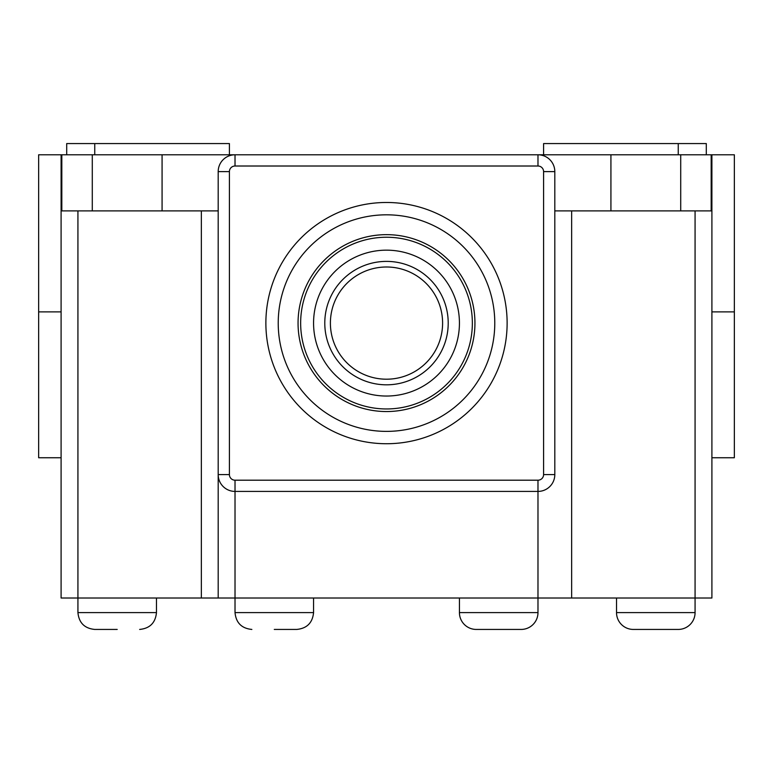<?xml version="1.0" encoding="UTF-8"?>
<svg xmlns="http://www.w3.org/2000/svg" width="773" height="773" viewBox="0 0 773 773"><rect width="100%" height="100%" fill="white"/><g stroke="black" fill="none" stroke-linecap="round" stroke-linejoin="round"><path stroke-width="1.16" d="M274.289 629.435L296.735 629.435L274.289 629.435M117.196 629.435L94.75 629.435L117.196 629.435M537.979 612.603A16.832 16.832 0 0 1 521.147 629.435L476.265 629.435A16.832 16.832 0 0 1 459.433 612.603L537.979 612.603L537.979 491.415L235.021 491.415A16.832 16.832 0 0 1 218.189 474.583L218.189 598.012L61.096 598.012L61.096 154.784L38.65 154.784L38.65 311.877L61.096 311.877M695.072 612.603A16.832 16.832 0 0 1 678.25 629.435L633.358 629.435A16.832 16.832 0 0 1 616.525 612.603L695.072 612.603L695.072 598.012L218.189 598.012L218.189 171.616A16.832 16.832 0 0 1 235.021 154.784L711.179 154.784L711.179 210.894L680.713 210.894L680.713 154.784M706.3 154.784L706.3 143.565L543.593 143.565L543.593 154.784M229.407 154.784L229.407 143.565L66.7 143.565L66.7 154.784M711.179 154.784L734.35 154.784L734.35 457.751L711.904 457.751M61.821 154.784L92.287 154.784L92.287 210.894L61.821 210.894L61.821 154.784L61.096 154.784M92.287 154.784L235.021 154.784L235.021 166.011L537.979 166.011L537.979 154.784A16.832 16.832 0 0 1 554.811 171.616L554.811 474.583A16.832 16.832 0 0 1 537.979 491.415L537.979 480.197L235.021 480.197L235.021 612.603L313.567 612.603L313.567 598.012M711.904 154.784L711.904 598.012L695.072 598.012L695.072 210.894M554.811 210.894L680.713 210.894M92.287 210.894L218.189 210.894M61.096 457.751L38.65 457.751L38.65 311.877M278.222 323.104A108.278 108.278 0 0 1 386.5 214.817A108.278 108.278 0 0 1 494.778 323.104A108.278 108.278 0 0 1 386.5 431.382A108.278 108.278 0 0 1 278.222 323.104M265.873 323.104A120.627 120.627 0 0 1 386.5 202.478A120.627 120.627 0 0 1 507.127 323.104A120.627 120.627 0 0 1 386.5 443.731A120.627 120.627 0 0 1 265.873 323.104M300.649 323.104A85.851 85.851 0 0 1 386.5 237.243A85.851 85.851 0 0 1 472.351 323.104A85.851 85.851 0 0 1 386.5 408.956A85.851 85.851 0 0 1 300.649 323.104M298.059 323.104A88.441 88.441 0 0 1 386.5 234.654A88.441 88.441 0 0 1 474.941 323.104A88.441 88.441 0 0 1 386.5 411.545A88.441 88.441 0 0 1 298.059 323.104M386.5 261.39A61.714 61.714 0 0 1 448.214 323.104A61.714 61.714 0 0 1 386.5 384.819A61.714 61.714 0 0 1 324.786 323.104A61.714 61.714 0 0 1 386.5 261.39M386.5 250.162A72.933 72.933 0 0 1 459.433 323.104A72.933 72.933 0 0 1 386.5 396.037A72.933 72.933 0 0 1 313.567 323.104A72.933 72.933 0 0 1 386.5 250.162M386.5 379.205A56.1 56.1 0 0 1 330.4 323.104A56.1 56.1 0 0 1 386.5 266.994A56.1 56.1 0 0 1 442.6 323.104A56.1 56.1 0 0 1 386.5 379.205A56.1 56.1 0 0 1 330.4 323.104A56.1 56.1 0 0 1 386.5 266.994A56.1 56.1 0 0 1 442.6 323.104A56.1 56.1 0 0 1 386.5 379.205M94.75 629.435C84.547 628.43 78.933 622.816 77.928 612.603L156.475 612.603L156.475 598.012M711.904 311.877L734.35 311.877M610.921 154.784L610.921 210.894M162.079 154.784L162.079 210.894M77.928 612.603L77.928 210.894M201.357 210.894L201.357 598.012M571.643 210.894L571.643 598.012M235.021 491.415A16.832 16.832 0 0 1 218.189 474.583L229.407 474.583L229.407 171.616L218.189 171.616A16.832 16.832 0 0 1 235.021 154.784M537.979 154.784A16.832 16.832 0 0 1 554.811 171.616L543.593 171.616L543.593 474.583L554.811 474.583A16.832 16.832 0 0 1 537.979 491.415M229.407 474.583A5.614 5.614 0 0 0 235.021 480.197M537.979 480.197A5.614 5.614 0 0 0 543.593 474.583M543.593 171.616A5.614 5.614 0 0 0 537.979 166.011M235.021 166.011A5.614 5.614 0 0 0 229.407 171.616M235.021 612.603C236.026 622.816 241.64 628.43 251.853 629.435M678.25 154.784L678.25 143.565M94.75 143.565L94.75 154.784M459.433 598.012L459.433 612.603M616.525 598.012L616.525 612.603M313.567 612.603C312.553 622.816 306.949 628.43 296.735 629.435M156.475 612.603C155.46 622.816 149.856 628.43 139.642 629.435"/></g></svg>
